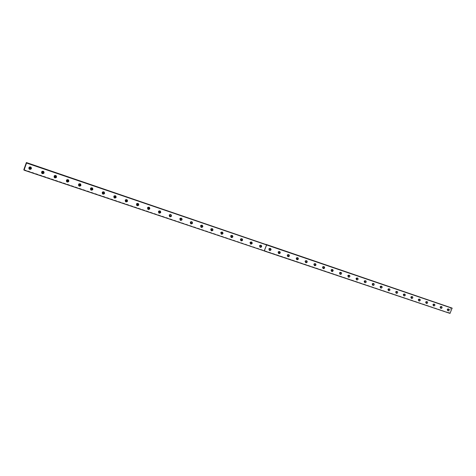 <?xml version="1.0" encoding="UTF-8"?>
<svg xmlns="http://www.w3.org/2000/svg" width="476" height="476" viewBox="0 0 476 476"><rect width="100%" height="100%" fill="white"/><g stroke="black" fill="none" stroke-linecap="round" stroke-linejoin="round"><path stroke-width="0.36" stroke-dasharray="2.38 1.78" d="M29.298 168.224L30.113 167.088L30.565 167.492M447.666 310.12L448.16 309.21M447.029 309.799L447.482 308.823L447.029 309.799M440.544 307.71L441.056 306.788M439.931 307.395L440.389 306.413L439.931 307.395M433.344 305.277L433.862 304.342M432.749 304.961L433.172 303.962L432.749 304.961M426.062 302.813L426.579 301.867M425.479 302.498L425.907 301.492L425.479 302.498M418.684 300.314L419.219 299.362M418.124 300.011L418.588 299.011L418.124 300.011M411.222 297.786L411.764 296.828M410.687 297.488L411.151 296.488L410.687 297.488M403.672 295.233L404.219 294.263M403.154 294.936L403.583 293.912L403.154 294.936M395.485 292.341L395.961 291.324L395.485 292.341L396.026 292.639L396.579 291.663M387.767 289.723L388.243 288.706L387.767 289.723L388.291 290.021L388.85 289.039M380.58 286.867L379.955 287.082L380.455 287.361L381.02 286.379L380.479 286.07L380.657 286.736M379.955 287.082L380.479 286.07M372.607 284.267L372.048 284.404L372.529 284.678L373.095 283.684L372.571 283.387L372.785 283.958M372.048 284.404L372.571 283.387M364.497 281.953L365.074 280.959M364.562 281.602L364.039 281.691L364.521 280.65L364.8 281.185M356.417 278.888L355.935 278.942L356.387 279.21L356.946 278.198M355.935 278.942L356.417 277.901L356.702 278.395M348.135 276.401L348.718 275.402M348.176 276.134L347.724 276.163L348.212 275.11L348.503 275.568M339.799 273.569L340.388 272.575M339.828 273.337L339.412 273.349L339.9 272.29L340.197 272.712M331.355 270.695L331.945 269.708M331.379 270.505L330.987 270.499L331.48 269.434L331.784 269.821M322.805 267.792L323.394 266.81M322.823 267.631L322.46 267.607L322.96 266.536L323.258 266.899M314.142 264.846L314.731 263.871M314.154 264.715L313.821 264.68L314.321 263.603L314.624 263.942M305.366 261.854L305.955 260.896M305.372 261.758L305.074 261.717L305.574 260.634L305.872 260.949M296.471 258.825L297.06 257.879M296.483 258.765L296.715 257.623L297.006 257.915M287.468 255.755L288.051 254.827M287.468 255.725L287.736 254.577L288.022 254.844M278.698 251.512L278.127 252.589L278.698 251.512L279.132 251.786M269.089 249.483L269.654 248.603M269.107 249.519L269.422 248.353L269.702 248.603M259.717 246.276L260.271 245.426M259.753 246.36L260.075 245.182L260.36 245.426M250.221 243.022L250.757 242.213M250.269 243.147L250.608 241.969L250.894 242.207M240.594 239.714L241.106 238.958M240.66 239.898L241.011 238.708L241.296 238.946M230.836 236.358L231.318 235.662M230.914 236.602L231.276 235.406L231.568 235.644M220.953 232.942L221.388 232.324M221.037 233.258L221.417 232.056L221.709 232.294M210.939 229.468L211.308 228.95M211.017 229.866L211.415 228.659L211.707 228.896M200.801 225.916L201.062 225.553M200.86 226.427L201.271 225.213L201.574 225.451M190.555 222.941L190.989 221.721L191.292 221.959M180.106 219.4L180.559 218.181L180.862 218.419M169.51 215.812L169.98 214.587L170.289 214.831M158.758 212.171L158.681 212.135C158.175 211.433 158.359 211.035 159.246 210.939L159.561 211.189M147.852 208.476L147.792 208.446C147.274 207.738 147.465 207.34 148.357 207.244L148.679 207.494M136.779 204.728L136.737 204.704C136.213 203.99 136.41 203.585 137.308 203.49L137.641 203.746M125.545 200.92L125.521 200.908C124.992 200.182 125.188 199.777 126.098 199.688L126.438 199.944M114.139 197.052L114.139 197.052C113.603 196.32 113.8 195.91 114.728 195.82L114.835 195.868M102.572 193.131C102.054 192.387 102.257 191.977 103.179 191.899L103.292 191.953M90.827 189.145C90.327 188.389 90.535 187.984 91.457 187.925L91.826 188.21M78.897 185.093C78.421 184.331 78.647 183.932 79.563 183.879L79.944 184.188M66.783 180.981C66.343 180.214 66.575 179.815 67.485 179.779L67.878 180.101M54.484 176.798C54.074 176.025 54.318 175.632 55.216 175.614L55.633 175.959M41.989 172.544C41.614 171.771 41.876 171.384 42.763 171.384L43.191 171.759M264.162 250.953L449.832 313.381L263.359 250.424L448.832 312.863L450.95 307.686L26.311 162.667M43.822 171.646L43.096 171.057C41.561 171.033 41.085 171.705 41.656 173.068M56.257 175.834L55.567 175.299C54.014 175.299 53.556 175.977 54.193 177.346M68.502 179.97L67.848 179.47C66.283 179.5 65.843 180.19 66.533 181.546M80.569 184.045L79.944 183.581C78.367 183.629 77.945 184.331 78.683 185.682M92.451 188.062L91.856 187.633C90.273 187.705 89.869 188.407 90.642 189.745M104.167 192.03L103.595 191.62C102.007 191.709 101.614 192.417 102.423 193.744M115.704 195.934L115.156 195.547C113.562 195.66 113.187 196.368 114.026 197.683M127.074 199.789L126.545 199.42C124.956 199.551 124.593 200.259 125.456 201.556M138.278 203.591L137.766 203.234C136.178 203.383 135.827 204.097 136.713 205.376M149 207.066L148.827 206.995C147.245 207.155 146.9 207.869 147.81 209.137M160.216 211.029L159.728 210.701C158.157 210.868 157.824 211.576 158.728 212.831L158.74 212.837M170.944 214.67L170.473 214.349C168.92 214.527 168.587 215.229 169.48 216.467L169.515 216.485M181.529 218.264L181.064 217.948C179.529 218.127 179.196 218.829 180.077 220.055L180.136 220.079M191.959 221.804L191.507 221.501C189.983 221.679 189.662 222.375 190.531 223.589L190.602 223.625M202.246 225.303L201.8 224.999C200.301 225.184 199.974 225.874 200.83 227.07L200.926 227.117M212.391 228.748L211.957 228.45C210.469 228.635 210.148 229.325 210.993 230.509L211.1 230.557M222.393 232.145L221.965 231.854C220.495 232.038 220.18 232.722 221.013 233.9L221.132 233.954M232.264 235.495L231.842 235.209C230.384 235.4 230.069 236.078 230.896 237.238L231.033 237.298M241.998 238.803L241.582 238.518C240.142 238.714 239.827 239.386 240.642 240.541L240.791 240.6M251.602 242.07L251.191 241.784C249.763 241.981 249.454 242.647 250.257 243.789L250.418 243.855M261.074 245.289L260.67 245.003C259.259 245.205 258.95 245.872 259.741 246.996L259.914 247.068M31.196 167.403L30.422 166.755C28.917 166.701 28.417 167.356 28.923 168.712M270.422 248.466L270.017 248.18C268.625 248.383 268.321 249.043 269.101 250.162L269.285 250.233M279.644 251.602L279.245 251.316C277.871 251.524 277.562 252.179 278.335 253.286L278.531 253.357M288.748 254.696L288.355 254.41C286.986 254.618 286.689 255.273 287.445 256.368L287.653 256.445M297.732 257.748L297.339 257.468C295.989 257.677 295.691 258.325 296.435 259.414L296.655 259.485M306.598 260.765L306.211 260.479C304.872 260.693 304.575 261.336 305.312 262.413L305.544 262.49M315.35 263.74L314.963 263.454C313.642 263.668 313.345 264.311 314.071 265.376L314.309 265.453M323.989 266.679L323.609 266.393C322.3 266.608 322.002 267.244 322.722 268.303L322.966 268.375M332.516 269.577L332.141 269.291C330.844 269.511 330.552 270.142 331.26 271.189L331.516 271.266M340.941 272.445L340.56 272.159C339.281 272.373 338.989 273.004 339.685 274.039L339.953 274.116M349.253 275.271L348.878 274.985C347.611 275.205 347.319 275.824 348.01 276.853L348.283 276.931M357.464 278.067L357.095 277.776C355.84 277.996 355.548 278.615 356.226 279.632L356.512 279.709M365.574 280.822L365.205 280.531C363.962 280.751 363.676 281.37 364.348 282.381L364.634 282.452M373.583 283.547L373.214 283.256C371.982 283.476 371.702 284.089 372.363 285.088L372.654 285.16M381.496 286.237L381.127 285.945C379.907 286.165 379.628 286.778 380.276 287.772L380.58 287.837M389.308 288.896L388.946 288.599C387.738 288.825 387.452 289.432 388.101 290.414L388.41 290.485M397.026 291.52L396.663 291.223C395.467 291.449 395.187 292.05 395.824 293.026L396.139 293.091M404.654 294.12L404.291 293.817C403.107 294.043 402.827 294.638 403.458 295.608L403.779 295.673M412.186 296.679L411.829 296.375C410.657 296.607 410.377 297.197 410.996 298.16L411.323 298.22M419.63 299.214L419.273 298.904C418.112 299.136 417.839 299.725 418.446 300.677L418.779 300.737M426.984 301.719L426.627 301.409C425.479 301.641 425.205 302.224 425.806 303.17L426.151 303.224M434.255 304.194L433.898 303.878C432.761 304.11 432.488 304.694 433.083 305.628L433.428 305.687M441.436 306.639L441.085 306.318C439.961 306.556 439.687 307.133 440.27 308.061L440.627 308.115M448.535 309.055L448.19 308.734C447.071 308.966 446.803 309.543 447.38 310.465L447.737 310.513M23.842 169.605L448.808 312.714M449.945 313.458L264.126 250.894M263.406 250.441L449.522 313.214M263.9 250.745L448.832 312.863M451.748 308.031L26.579 162.881M23.8 169.783L263.359 250.424M266.28 244.694L265.757 244.361M263.383 250.37L263.906 250.715M263.841 250.739L24.026 170.039L263.841 250.739M24.008 170.099L264.097 250.882M263.871 250.733L24.026 170.021M264.091 250.906L24.002 170.128M446.994 309.781L447.571 310.09M439.895 307.377L440.467 307.686M432.714 304.943L433.273 305.253M425.443 302.486L426.002 302.79M418.089 299.993L418.642 300.296M410.645 297.47L411.193 297.774M403.112 294.924L403.654 295.221M364.039 281.691L364.503 281.959M347.724 276.163L348.17 276.425M339.412 273.349L339.846 273.605M330.987 270.499L331.415 270.749M322.46 267.607L322.877 267.857M313.821 264.68L314.225 264.93M305.074 261.717L305.467 261.961M296.209 258.718L296.59 258.95M287.224 255.671L287.593 255.904M278.127 252.589L278.478 252.815M268.904 249.466L269.243 249.686M259.557 246.3L259.878 246.514M250.084 243.093L250.394 243.301M259.741 246.996L260.045 247.199M269.101 250.162L269.428 250.376M278.335 253.286L278.68 253.506M287.445 256.368L287.807 256.6M296.435 259.414L296.822 259.646M305.312 262.413L305.711 262.657M314.071 265.376L314.487 265.626M322.722 268.303L323.15 268.559M331.26 271.189L331.701 271.451M339.685 274.039L340.144 274.313M348.01 276.853L348.48 277.133M356.226 279.632L356.714 279.918M364.348 282.381L364.842 282.667M372.363 285.088L372.869 285.38M380.276 287.772L380.794 288.063M388.101 290.414L388.624 290.711M395.824 293.026L396.359 293.329M403.458 295.608L404.005 295.911M410.996 298.16L411.55 298.464M418.446 300.677L419.011 300.987M425.806 303.17L426.383 303.48M433.083 305.628L433.666 305.943M440.27 308.061L440.865 308.377M447.38 310.465L447.975 310.786M447.482 308.823L448.059 309.132M440.389 306.413L440.954 306.722M433.208 303.98L433.773 304.283M425.943 301.51L426.502 301.814M418.588 299.011L419.142 299.315M411.151 296.488L411.698 296.786M403.618 293.93L404.166 294.227M396.002 291.342L396.538 291.639M388.285 288.724L388.815 289.021M364.568 280.667L365.08 280.965M356.464 277.919L356.97 278.21M348.259 275.134L348.759 275.42M339.947 272.308L340.441 272.599M331.534 269.452L332.016 269.737M323.014 266.56L323.49 266.84M314.38 263.627L314.844 263.906M305.634 260.658L306.092 260.937M296.774 257.647L297.226 257.927M287.796 254.6L288.236 254.874M269.481 248.383L269.91 248.65M260.14 245.211L260.556 245.479M250.673 241.992L251.078 242.26M241.082 238.738L241.475 239M231.354 235.436L231.735 235.697M221.489 232.086L221.864 232.342M211.493 228.688L211.856 228.944M201.354 225.249L201.705 225.499M191.072 221.756L191.411 222.006M180.642 218.216L180.969 218.46M170.069 214.622L170.384 214.866M159.341 210.981L159.638 211.219M26.483 163.024L451.861 308.216M24.038 169.849L449.713 313.148M137.945 203.311L138.254 203.573M159.894 210.773L160.233 211.041M170.634 214.42L170.985 214.694M181.219 218.014L181.588 218.294M191.655 221.56L192.036 221.846M201.943 225.059L202.342 225.344M212.094 228.51L212.504 228.795M222.102 231.907L222.524 232.199M231.973 235.263L232.401 235.555M241.707 238.571L242.153 238.869M251.31 241.832L251.768 242.135M260.783 245.051L261.253 245.354M270.13 248.228L270.612 248.537M279.358 251.364L279.846 251.673M288.462 254.458L288.956 254.767M297.44 257.51L297.952 257.825M306.312 260.521L306.83 260.836M315.058 263.496L315.588 263.817M323.698 266.435L324.239 266.75M332.23 269.333L332.778 269.654M340.649 272.195L341.203 272.516M348.967 275.021L349.527 275.342M357.178 277.811L357.75 278.139M365.288 280.566L365.865 280.894M373.297 283.285L373.88 283.619M381.205 285.975L381.8 286.308M389.017 288.629L389.618 288.962M396.734 291.252L397.341 291.592M404.362 293.847L404.975 294.18M411.895 296.405L412.513 296.744M419.338 298.934L419.963 299.273M426.698 301.433L427.329 301.778M433.963 303.902L434.6 304.247M441.151 306.348L441.793 306.687M448.249 308.757L448.898 309.102"/><path stroke-width="0.71" d="M29.75 168.635L29.601 168.569C29.024 167.772 29.232 167.344 30.238 167.278L30.387 167.35C30.964 168.141 30.756 168.569 29.75 168.635M30.565 167.492L29.625 168.445L29.298 168.224M411.234 297.792L411.764 296.828M404.219 294.263L403.672 295.233M396.579 291.663L396.026 292.639M388.85 289.039L388.303 290.027M381.02 286.379L380.479 287.379M373.095 283.684L372.565 284.696M365.074 280.959L364.497 281.953M356.946 278.198L356.435 279.233M348.718 275.402L348.135 276.401M340.388 272.575L339.799 273.569M331.945 269.708L331.355 270.695M323.394 266.81L322.805 267.792M314.731 263.871L314.142 264.846M305.955 260.896L305.366 261.854M297.06 257.879L296.721 259.021L296.471 258.825M288.051 254.827L287.73 255.975L287.468 255.755M278.621 252.893L278.341 252.643L279.132 251.786L278.621 252.893M269.654 248.603L269.392 249.769L269.089 249.483M260.271 245.426L260.039 246.604L259.717 246.276M250.757 242.213L251.078 242.26L250.554 243.391L250.221 243.022M241.106 238.958L241.475 239L240.945 240.136L240.594 239.714M231.318 235.662L231.735 235.697L231.205 236.84L230.836 236.358M221.388 232.324L221.864 232.342L221.328 233.496L220.953 232.942M211.308 228.95L211.856 228.944L211.314 230.104L210.939 229.468M201.062 225.553L201.705 225.499L201.158 226.671L200.801 225.916M190.864 223.185L191.328 221.971L190.864 223.185M180.416 219.644L180.886 218.424L180.416 219.644M170.289 214.831L169.825 216.056L170.289 214.831L169.51 215.812M159.543 211.183L159.638 211.219C160.15 211.921 159.96 212.326 159.079 212.421L158.984 212.379C158.472 211.677 158.663 211.279 159.543 211.183L158.758 212.171M148.173 208.732L148.078 208.684C147.56 207.976 147.75 207.572 148.643 207.482L148.744 207.524C149.262 208.232 149.071 208.637 148.173 208.732M148.679 207.494L147.852 208.476M137.112 204.983L137.011 204.942C136.487 204.222 136.677 203.817 137.582 203.722L137.683 203.77C138.207 204.484 138.016 204.894 137.112 204.983M137.641 203.746L136.779 204.728M125.89 201.181L125.783 201.134C125.253 200.414 125.444 200.003 126.36 199.914L126.467 199.962C126.997 200.688 126.8 201.092 125.89 201.181M126.438 199.944L125.545 200.92M115.079 196.094C115.614 196.826 115.418 197.237 114.496 197.326L114.383 197.278C113.847 196.546 114.044 196.136 114.972 196.047L114.145 197.052L114.383 197.278M103.524 192.173C104.066 192.911 103.869 193.327 102.935 193.411L102.816 193.363C102.275 192.619 102.471 192.209 103.405 192.12L102.572 193.131L102.816 193.363M91.196 189.436L91.077 189.383C90.529 188.633 90.726 188.222 91.672 188.139L91.791 188.193C92.344 188.942 92.142 189.359 91.196 189.436M91.826 188.21L90.827 189.145M79.278 185.402L79.153 185.348C78.599 184.593 78.802 184.17 79.76 184.093L79.885 184.147C80.438 184.908 80.236 185.325 79.278 185.402M79.944 184.188L78.897 185.093M67.181 181.308L67.051 181.249C66.491 180.481 66.694 180.065 67.663 179.987L67.794 180.047C68.354 180.809 68.151 181.231 67.181 181.308M67.878 180.101L66.783 180.981M54.901 177.149L54.764 177.09C54.193 176.31 54.401 175.888 55.377 175.817L55.513 175.876C56.085 176.65 55.876 177.078 54.901 177.149M55.633 175.959L54.484 176.798M42.423 172.925L42.281 172.859C41.704 172.074 41.918 171.652 42.905 171.58L43.048 171.646C43.625 172.431 43.417 172.853 42.423 172.925M43.191 171.759L42.281 172.728L41.989 172.544M264.228 250.9L24.026 170.164L23.842 169.605L26.376 162.542L26.483 163.024L266.602 244.884L264.228 250.9L24.068 170.087L26.591 162.869M43.257 171.283C41.495 171.402 41.12 172.163 42.138 173.556L42.4 173.675C44.161 173.55 44.536 172.788 43.506 171.396L43.257 171.283M41.656 173.068L42.233 173.448C43.619 173.538 44.149 172.937 43.822 171.646M55.752 175.525C54.008 175.656 53.639 176.406 54.645 177.786L54.895 177.899C56.638 177.768 57.007 177.012 55.989 175.632L55.752 175.525M54.193 177.346L54.71 177.667C56.108 177.744 56.62 177.131 56.257 175.834M68.05 179.708C66.331 179.839 65.962 180.588 66.961 181.951L67.199 182.058C68.925 181.921 69.288 181.172 68.282 179.809L68.05 179.708M66.533 181.546L66.997 181.82C68.395 181.886 68.895 181.267 68.502 179.97M80.164 183.819C78.463 183.962 78.106 184.706 79.087 186.056L79.314 186.158C81.021 186.015 81.378 185.265 80.384 183.92L80.164 183.819M78.683 185.682L79.093 185.914C80.492 185.961 80.985 185.337 80.569 184.045M92.1 187.877C90.41 188.02 90.059 188.758 91.035 190.097L91.249 190.192C92.939 190.043 93.29 189.305 92.308 187.966L92.1 187.877M90.642 189.745L91.011 189.942C92.409 189.978 92.891 189.353 92.451 188.062M103.851 191.87C102.185 192.018 101.834 192.75 102.798 194.071L103.006 194.166C104.672 194.012 105.023 193.274 104.054 191.959L103.851 191.87M102.423 193.744L102.751 193.916C104.143 193.94 104.613 193.31 104.167 192.03M115.43 195.803C113.782 195.957 113.431 196.689 114.383 197.992L114.585 198.081C116.233 197.921 116.578 197.195 115.62 195.886L115.43 195.803M114.026 197.683L114.311 197.826C115.698 197.843 116.162 197.213 115.704 195.934M126.836 199.676C125.206 199.837 124.861 200.563 125.801 201.854L125.991 201.937C127.622 201.776 127.967 201.05 127.021 199.759L126.836 199.676M125.456 201.556L125.706 201.675C127.08 201.687 127.538 201.056 127.074 199.789M138.076 203.496C136.463 203.657 136.124 204.382 137.052 205.656L137.237 205.739C138.849 205.572 139.188 204.853 138.254 203.573L138.076 203.496M136.713 205.376L136.927 205.471C138.296 205.477 138.748 204.847 138.278 203.591M149.149 207.262C147.56 207.429 147.221 208.143 148.137 209.404L148.316 209.482C149.91 209.315 150.243 208.595 149.321 207.334L149.149 207.262M147.81 209.137L147.994 209.214C149.345 209.214 149.791 208.583 149.327 207.334M160.067 210.969C158.49 211.142 158.157 211.85 159.061 213.099L159.234 213.177C160.811 213.004 161.144 212.29 160.233 211.041L160.067 210.969M158.74 212.837L158.895 212.903C160.239 212.891 160.674 212.266 160.216 211.029M170.825 214.622C169.272 214.801 168.938 215.503 169.831 216.741L169.997 216.812C171.556 216.639 171.884 215.931 170.985 214.694L170.825 214.622M169.515 216.485L169.64 216.538C170.973 216.52 171.408 215.902 170.944 214.67M181.433 218.228C179.892 218.407 179.565 219.109 180.446 220.334L180.606 220.4C182.147 220.221 182.475 219.519 181.588 218.294L181.433 218.228M180.136 220.079L180.237 220.12C181.552 220.102 181.981 219.484 181.529 218.264M191.887 221.78C190.364 221.959 190.037 222.661 190.912 223.869L191.06 223.94C192.584 223.756 192.911 223.054 192.036 221.846L191.887 221.78M190.602 223.625L190.68 223.655C191.983 223.631 192.405 223.018 191.959 221.804M202.199 225.285C200.694 225.469 200.366 226.16 201.229 227.361L201.372 227.421C202.883 227.236 203.204 226.54 202.342 225.344L202.199 225.285M200.926 227.117L200.979 227.135C202.264 227.111 202.687 226.499 202.246 225.303M212.361 228.736C210.874 228.926 210.553 229.61 211.398 230.8L211.54 230.86C213.034 230.67 213.355 229.979 212.504 228.795L212.361 228.736M211.1 230.557L211.136 230.568C212.403 230.545 212.826 229.932 212.391 228.748M222.387 232.139C220.918 232.336 220.596 233.014 221.429 234.192L221.572 234.251C223.042 234.061 223.363 233.377 222.524 232.199L222.387 232.139C222.822 233.323 222.405 233.924 221.15 233.96L221.132 233.954M232.276 235.501C230.818 235.697 230.503 236.376 231.324 237.536L231.461 237.595C232.919 237.399 233.234 236.721 232.401 235.555L232.276 235.501M242.028 238.815C240.588 239.011 240.273 239.684 241.082 240.838L241.213 240.892C242.653 240.695 242.968 240.017 242.153 238.869L242.028 238.815M251.643 242.082C250.221 242.284 249.906 242.95 250.709 244.093L250.834 244.146C252.262 243.944 252.572 243.272 251.768 242.135L251.643 242.082M261.134 245.307C259.723 245.509 259.414 246.175 260.205 247.306L260.33 247.353C261.74 247.151 262.044 246.485 261.253 245.354L261.134 245.307M30.565 166.969C28.786 167.082 28.405 167.85 29.435 169.26L29.708 169.385C31.493 169.266 31.868 168.498 30.827 167.088L30.565 166.969M28.923 168.712L29.566 169.164C30.934 169.272 31.475 168.683 31.196 167.403M270.499 248.49C269.101 248.692 268.797 249.353 269.577 250.471L269.696 250.519C271.088 250.316 271.397 249.656 270.612 248.537L270.499 248.49M279.739 251.625C278.359 251.834 278.049 252.488 278.823 253.601L278.936 253.648C280.316 253.44 280.62 252.78 279.846 251.673L279.739 251.625M288.855 254.725C287.486 254.934 287.183 255.582 287.944 256.683L288.051 256.731C289.42 256.516 289.723 255.868 288.956 254.767L288.855 254.725M297.851 257.778C296.5 257.992 296.197 258.641 296.947 259.729L297.054 259.771C298.404 259.563 298.702 258.908 297.952 257.825L297.851 257.778M306.728 260.794C305.39 261.009 305.092 261.651 305.83 262.734L305.931 262.776C307.27 262.562 307.567 261.913 306.83 260.836L306.728 260.794M315.493 263.775C314.172 263.99 313.874 264.626 314.6 265.697L314.701 265.739C316.022 265.525 316.32 264.882 315.588 263.817L315.493 263.775M324.144 266.715C322.835 266.929 322.538 267.566 323.258 268.625L323.353 268.666C324.662 268.446 324.959 267.81 324.239 266.75L324.144 266.715M332.682 269.618C331.391 269.832 331.094 270.463 331.802 271.516L331.897 271.552C333.194 271.332 333.486 270.701 332.778 269.654L332.682 269.618M341.119 272.48C339.834 272.7 339.543 273.325 340.239 274.366L340.334 274.402C341.613 274.182 341.905 273.557 341.203 272.516L341.119 272.48M349.443 275.306C348.17 275.527 347.885 276.151 348.575 277.187L348.658 277.222C349.931 276.996 350.223 276.372 349.527 275.342L349.443 275.306M357.666 278.103C356.405 278.323 356.119 278.942 356.798 279.965L356.887 280.001C358.142 279.775 358.428 279.156 357.75 278.139L357.666 278.103M365.782 280.864C364.539 281.084 364.253 281.703 364.919 282.714L365.009 282.744C366.252 282.524 366.538 281.905 365.865 280.894L365.782 280.864M373.803 283.583C372.571 283.809 372.286 284.422 372.946 285.427L373.029 285.457C374.261 285.231 374.541 284.618 373.88 283.619L373.803 283.583M381.722 286.278C380.502 286.498 380.217 287.111 380.871 288.105L380.949 288.135C382.168 287.909 382.454 287.302 381.8 286.308L381.722 286.278M389.541 288.932C388.333 289.158 388.053 289.765 388.696 290.753L388.773 290.782C389.981 290.556 390.26 289.949 389.618 288.962L389.541 288.932M397.27 291.562C396.074 291.788 395.794 292.389 396.431 293.365L396.502 293.394C397.698 293.168 397.978 292.561 397.341 291.592L397.27 291.562M404.903 294.15C403.719 294.382 403.44 294.977 404.065 295.947L404.142 295.977C405.326 295.745 405.606 295.15 404.975 294.18L404.903 294.15M412.448 296.715C411.276 296.947 410.996 297.542 411.615 298.5L411.686 298.529C412.859 298.297 413.132 297.702 412.513 296.744L412.448 296.715M419.897 299.249C418.737 299.475 418.463 300.07 419.07 301.022L419.142 301.046C420.302 300.814 420.576 300.225 419.963 299.273L419.897 299.249M427.264 301.748C426.109 301.98 425.836 302.569 426.437 303.51L426.508 303.539C427.656 303.307 427.93 302.718 427.329 301.778L427.264 301.748M434.54 304.224C433.398 304.456 433.124 305.039 433.719 305.973L433.785 306.003C434.921 305.765 435.195 305.181 434.6 304.247L434.54 304.224M441.728 306.663C440.603 306.895 440.33 307.478 440.913 308.406L440.978 308.43C442.109 308.198 442.377 307.615 441.793 306.687L441.728 306.663M448.838 309.079C447.72 309.311 447.452 309.888 448.023 310.81L448.089 310.834C449.207 310.602 449.475 310.025 448.898 309.102L448.838 309.079M372.785 283.958L372.607 284.267M364.8 281.185L364.562 281.602M356.702 278.395L356.417 278.888M348.503 275.568L348.176 276.134M340.197 272.712L339.828 273.337M331.784 269.821L331.379 270.505M323.258 266.899L322.823 267.631M314.624 263.942L314.154 264.715M305.872 260.949L305.372 261.758M297.006 257.915L296.483 258.765M288.022 254.844L287.468 255.725M269.702 248.603L269.107 249.519M260.36 245.426L259.753 246.36M250.894 242.207L250.269 243.147M241.296 238.946L240.66 239.898M231.568 235.644L230.914 236.602M221.709 232.294L221.037 233.258M211.707 228.896L211.017 229.866M201.574 225.451L200.86 226.427M191.292 221.959L190.555 222.941M180.862 218.419L180.106 219.4M265.822 244.331L451.736 307.96L265.822 244.331M26.513 162.78L266.257 244.622L26.376 162.542M266.596 244.896L452.081 308.145L450.016 313.416L264.21 250.971L266.602 244.884M266.268 244.652L451.736 307.96M448.16 309.21L447.666 310.12M441.056 306.788L440.544 307.71M433.862 304.342L433.344 305.277M426.579 301.867L426.062 302.813M419.219 299.362L418.684 300.314M26.585 163.006L266.584 244.926M450.016 313.416L264.275 250.917L266.631 244.944L452.2 308.287M447.737 310.513L448.535 309.055M440.627 308.115L441.436 306.639M433.428 305.687L434.255 304.194M426.151 303.224L426.984 301.719M418.779 300.737L419.63 299.214M411.323 298.22L412.186 296.679M403.779 295.673L404.654 294.12M396.139 293.091L397.026 291.52M388.41 290.485L389.308 288.896M380.58 287.837L381.496 286.237M372.654 285.16L373.583 283.547M364.634 282.452L365.574 280.822M356.512 279.709L357.464 278.067M348.283 276.931L349.253 275.271M339.953 274.116L340.941 272.445M331.516 271.266C332.492 271.082 332.825 270.523 332.516 269.577M322.966 268.375C323.966 268.208 324.311 267.637 323.989 266.679M314.309 265.453C315.332 265.293 315.677 264.721 315.35 263.74M305.544 262.49C306.586 262.335 306.937 261.764 306.598 260.765M296.655 259.485C297.72 259.343 298.083 258.765 297.732 257.748M287.653 256.445C288.742 256.314 289.111 255.731 288.748 254.696M278.531 253.357C279.644 253.244 280.013 252.655 279.644 251.602M269.285 250.233C270.422 250.132 270.802 249.543 270.422 248.466M259.914 247.068C261.08 246.979 261.461 246.384 261.074 245.289M250.418 243.855C251.602 243.783 252 243.188 251.602 242.07M240.791 240.6C242.004 240.547 242.403 239.946 241.998 238.803M231.033 237.298C232.27 237.262 232.681 236.661 232.264 235.495M26.608 162.899L266.584 244.831M452.081 308.145L266.542 244.801M266.631 244.848L452.182 308.198M266.257 244.622L26.519 162.756M136.743 205.394L137.052 205.656M147.816 209.137L148.137 209.404M158.752 212.849L159.061 213.099M26.591 162.863L266.512 244.783"/></g></svg>
